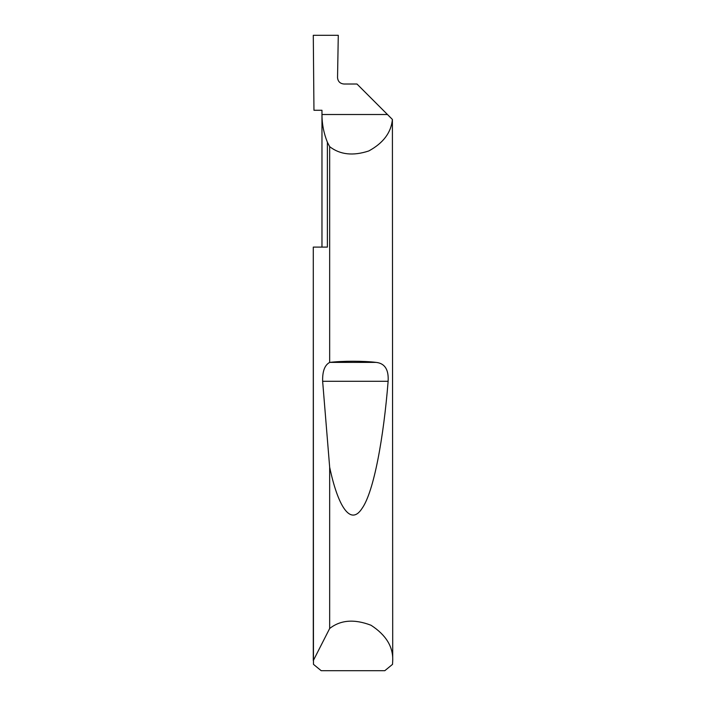 <?xml version="1.0" encoding="UTF-8"?>
<svg xmlns="http://www.w3.org/2000/svg" width="706" height="706" viewBox="0 0 706 706"><rect width="100%" height="100%" fill="white"/><g stroke="black" fill="none" stroke-linecap="round" stroke-linejoin="round"><path stroke-width="1.06" d="M321.971 247.1L321.971 114.513C321.989 124.106 323.798 133.346 327.39 142.241L329.667 146.654C340.054 154.702 353.097 156.141 368.797 150.952C383.314 143.036 391.186 132.534 392.404 119.446L392.712 660.639L392.536 664.346L384.805 670.7L321.195 670.7L313.464 664.346L313.287 247.1L327.39 247.1L327.39 142.241M387.47 114.513L356.971 84.014L343.901 84.014C340.063 83.608 337.945 81.49 337.539 77.66L338.28 35.3L313.287 35.3L313.958 110.277L321.971 110.277L321.971 114.513L387.47 114.513L392.404 119.446M313.287 660.639L329.667 628.499C340.566 619.939 354.35 618.862 371.038 625.26C386.014 634.994 393.242 646.793 392.712 660.639M329.667 362.425L329.843 362.399C342.189 360.854 363.811 360.854 376.157 362.399C384.841 363.361 388.829 369.662 388.123 381.302C383.649 437.27 373.968 491.738 362.001 508.497C350.097 526.817 337.6 504.931 329.667 467.195L322.642 381.302C322.368 371.356 324.707 365.064 329.667 362.425L329.667 146.654M329.667 628.499L329.667 467.195M313.287 660.216L313.287 247.1M329.843 362.399L376.157 362.399M322.642 381.302L388.123 381.302"/></g></svg>
